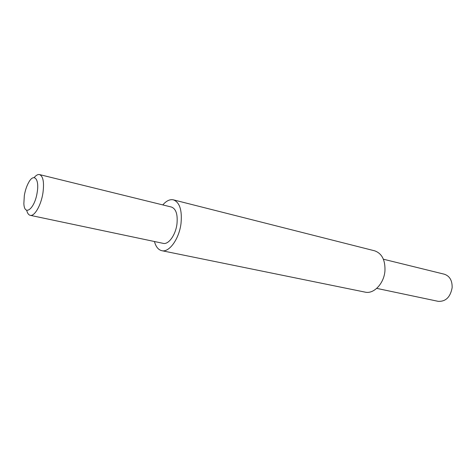 <?xml version="1.0" encoding="UTF-8"?>
<svg xmlns="http://www.w3.org/2000/svg" width="476" height="476" viewBox="0 0 476 476"><rect width="100%" height="100%" fill="white"/><g stroke="black" fill="none" stroke-linecap="round" stroke-linejoin="round"><path stroke-width="0.71" d="M162.804 204.918C166.374 200.795 169.908 199.105 173.407 199.849L374.618 250.81C381.93 253.399 385.37 260.128 384.941 270.987C383.983 283.583 373.755 294.281 365.175 292.139L161.792 250.685C158.324 249.84 155.872 246.782 154.444 241.516M173.407 199.849C179.702 202.342 182.237 210.219 181.011 223.482C179.166 238.916 169.188 252.708 161.792 250.685M34.147 177.607C36.075 175.233 37.872 174.222 39.538 174.579L171.509 207.06C176.037 208.845 177.851 214.48 176.965 223.97C175.644 234.971 168.528 244.837 163.214 243.367L30.226 215.33C28.578 214.926 27.394 213.236 26.686 210.261M39.538 174.579C43.179 176.221 44.316 182.338 42.941 192.929C41.109 205.227 34.522 216.639 30.226 215.33M37.182 192.387C34.813 208.75 24.318 216.991 23.86 203.478L24.33 195.535C25.186 190.513 26.626 186.164 28.649 182.492C33.844 172.705 39.562 178.803 37.182 192.387M383.382 259.212L444.358 274.218C449.713 276.038 452.307 280.537 452.14 287.706C450.355 297.167 445.697 301.713 438.164 301.332L376.718 288.379"/></g></svg>
